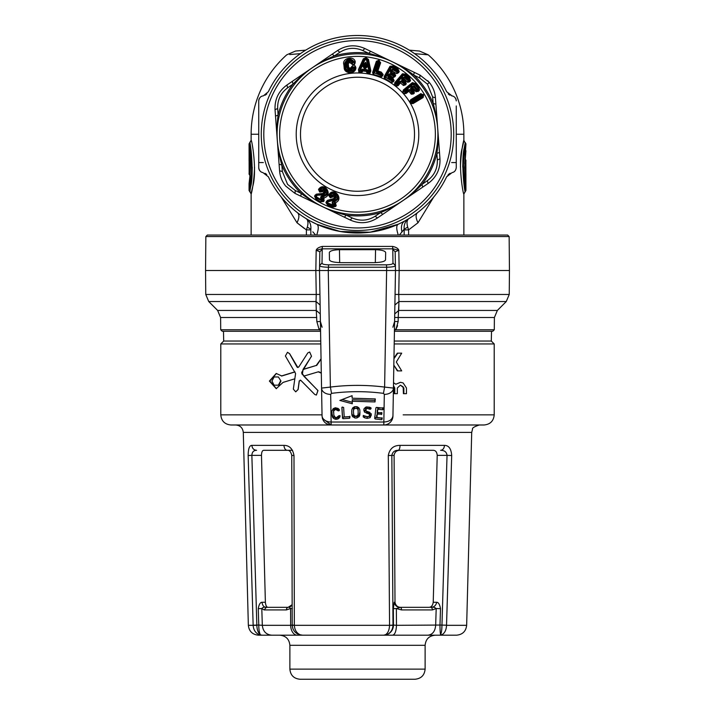<?xml version="1.0" encoding="UTF-8"?>
<svg xmlns="http://www.w3.org/2000/svg" width="715" height="715" viewBox="0 0 715 715"><rect width="100%" height="100%" fill="white"/><g stroke="black" fill="none" stroke-linecap="round" stroke-linejoin="round"><path stroke-width="1.07" d="M433.227 602.262C432.718 605.614 431.243 607.303 428.803 607.33L400.838 607.33C397.612 607.303 395.663 605.614 395.002 602.262L394.09 455.375C394.671 452.068 396.584 450.379 399.819 450.307L433.272 450.307C435.614 450.379 436.928 452.068 437.214 455.375L433.227 602.262L436.695 602.262C435.935 605.677 433.898 607.366 430.564 607.33A2.529 1.841 90 0 1 432.405 609.922L401.508 609.922L396.36 608.537L400.436 607.33C397.075 607.366 394.993 605.677 394.206 602.262L395.002 602.262M259.08 634.616L262.039 635.188L259.08 634.616C255.461 632.99 253.485 629.888 253.155 625.321L248.346 625.321C249.061 631.336 252.44 634.616 258.473 635.188L427.972 635.188C432.557 634.625 435.122 631.336 435.667 625.321L436.195 608.537L440.512 608.671C439.752 604.461 438.483 602.325 436.695 602.262M385.68 634.616L383.848 635.188L385.68 634.616C388.031 632.99 389.318 629.888 389.559 625.321L393.456 625.053A10.126 9.867 90 0 1 386.842 634.616C390.596 632.99 392.651 629.888 393 625.321L391.847 455.375C392.526 452.005 394.626 450.316 398.148 450.307A5.068 1.895 -90 0 0 400.034 445.382L444.471 445.382C444.194 448.385 442.907 450.03 440.601 450.307L440.601 450.307C444.489 450.316 446.634 452.005 447.036 455.375L451.692 455.509L446.535 625.187L439.984 625.053L440.512 608.671M393.339 608.671L393.456 625.053L396.476 625.321L396.36 608.537L393.339 608.671L394.206 602.262M400.436 607.33A2.529 1.081 90 0 1 401.508 609.922M432.405 609.922L436.195 608.537C434.747 607.303 432.87 606.901 430.564 607.33M289.879 645.314L425.121 645.314L425.121 669.124L289.879 669.124L289.879 645.314C289.28 639.165 285.902 635.787 279.753 635.188L392.633 635.188C394.921 634.625 396.199 631.336 396.476 625.321L439.984 625.053A10.126 0.903 -90 0 0 440.592 634.616C441.423 632.99 441.879 629.888 441.95 625.321L447.036 455.375L437.214 455.375M444.471 445.382C448.797 445.382 451.21 448.761 451.692 455.509M394.09 455.375L388.29 455.509C389.621 448.761 393.536 445.382 400.034 445.382M389.559 625.187L388.29 455.509M427.972 635.188L439.886 635.188L442.12 634.616C444.828 632.99 446.294 629.888 446.535 625.321L446.535 625.187M262.039 635.188L271.682 635.188C266.105 634.625 262.977 631.336 262.316 625.321L258.767 625.053C258.821 629.674 259.339 632.864 260.314 634.616C258.195 632.99 257.043 629.888 256.846 625.321L253.155 625.321L248.15 455.509C248.212 448.761 249.455 445.382 251.877 445.382L283.998 445.382C289.414 445.382 292.739 448.761 293.99 455.509L294.348 625.321L393 625.321M442.12 634.616L439.886 635.188L456.528 635.188C462.56 634.616 465.939 631.336 466.654 625.321L471.712 432.387L472.544 429.116C472.052 428.026 474.304 426.649 479.3 424.987M299.165 634.616L299.889 634.616C296.528 632.99 294.678 629.888 294.348 625.321L292.212 625.33C292.658 629.978 295 633.079 299.228 634.643L302.552 635.188L299.165 634.616L302.552 635.188L297.234 635.188A10.126 6.587 -90 0 1 290.656 625.321L292.408 625.053M477.763 424.987L235.7 424.987C240.222 425.407 242.751 427.874 243.288 432.387L471.712 432.387M256.846 625.321L251.868 455.375L248.15 455.509M253.155 625.187L258.767 625.053L258.258 608.671C259 604.461 260.242 602.325 261.985 602.262L265.381 602.262L261.476 455.375C261.583 452.068 262.342 450.379 263.737 450.307L292.551 450.307M261.476 455.375L251.868 455.375C252.064 452.005 253.637 450.316 256.569 450.307C253.771 450.03 252.207 448.385 251.877 445.382M263.737 450.307L287.269 450.307A5.068 3.271 -90 0 1 283.998 445.382M293.99 455.509L291.756 455.392L292.212 625.071L294.348 625.187M315.217 424.987L230.927 424.987C224.769 424.388 221.391 421.01 220.792 414.852L220.792 343.942L320.794 343.942M403.162 414.852L494.208 414.852C493.609 421.01 490.231 424.388 484.073 424.987L399.783 424.987M292.364 608.671L290.594 608.537C289.638 607.303 288.833 606.901 288.172 607.33L290.585 606.534L292.158 604.658L288.172 607.33A2.529 1.743 90 0 0 286.429 609.922L290.594 608.537L290.656 625.321L262.316 625.321L261.797 608.537L258.258 608.671M286.429 609.922L264.094 609.922L261.797 608.537C262.87 607.303 264.398 606.901 266.382 607.33L288.324 607.33L266.382 607.33C263.987 607.366 262.521 605.677 261.985 602.262M265.381 602.262C265.694 605.614 266.597 607.303 268.098 607.33M264.094 609.922L266.382 607.33M284.436 607.33L288.172 607.33M289.879 669.124C290.478 675.273 293.856 678.651 300.014 679.25L414.986 679.25C421.144 678.651 424.513 675.273 425.121 669.124M400.525 382.319L403.162 382.954L406.469 387.995L406.469 393.67L403.412 393.67L403.162 386.869L400.373 385.153L397.343 387.995L397.343 393.67L394.331 393.67L394.331 387.995L393.473 386.011M400.373 382.319L395.833 384.241L393.527 382.713M394.206 343.942L494.208 343.942L494.208 414.852M309.684 352.021L311.517 356.258L309.64 352.021L307.852 352.853L298.745 367.01L297.109 367.144L289.566 353.693L287.475 352.316L285.392 355.999L295.59 373.534L293.338 389.121L295.697 391.838L298.066 389.478L299.228 380.889L300.881 380.434L314.806 394.492L316.352 395.055L317.898 390.569L301.936 373.918L301.712 372.39L311.436 356.258M304.179 376.117L302.436 373.918L303.053 369.387L311.517 356.258M303.053 369.387L316.245 365.472L321.053 358.796M316.387 395.055L317.978 390.569L303.759 376.117L318.211 371.845L321.303 373.159M295.733 391.838L298.146 389.478L299.317 380.889L300.961 380.434M294.991 371.943L281.817 375.992L276.222 373.462L269.394 381.068L276.222 388.665L283.042 382.409L294.893 378.789M281.37 375.992L294.571 371.943M287.519 352.316L289.647 353.693L297.887 367.582M297.932 367.582L297.19 367.144M397.79 370.888L394.144 365.597L397.343 370.888L401.696 370.888L396.307 362.022L401.696 353.156L397.343 353.156L393.956 358.135M394.144 365.597L393.822 366.134M403.921 679.25L311.669 679.25M311.079 679.25L403.332 679.25M403.868 393.67L403.868 387.995L400.463 385.153M394.769 393.67L394.769 387.995L393.473 385.662M400.561 382.319L395.833 384.241M220.792 343.942L223.697 341.046L320.74 341.046M394.26 341.046L491.303 341.046L494.208 343.942M303.464 369.387L316.245 365.472M321.062 359.1L316.656 365.472M318.738 371.764L321.303 372.881M300.193 380.094L300.881 380.434M276.455 388.656L269.868 381.068L276.455 373.471M397.79 353.156L394.144 358.438M278.376 376.966L274.086 376.966L271.959 381.068L274.086 385.171L278.823 385.171L280.977 381.068L278.376 376.966L280.977 381.068M320.552 330.259L319.167 329.776L220.712 329.776L222.231 331.286L320.57 331.286M394.43 331.286L492.769 331.286L494.288 329.776L494.396 317.523L398.228 317.523L398.952 301.533L506.274 301.533L509.241 294.464L398.756 294.464L399.167 270.502L395.484 270.502L392.946 416.032A9.116 9.116 0 0 1 383.83 424.987L331.17 424.987L383.83 424.987A9.116 9.116 0 0 0 392.946 416.032M278.376 385.171L280.53 381.068M320.266 313.939L316.262 310.444L316.843 321.553L319.185 329.785M394.448 330.259L395.833 329.776L394.448 330.259M316.843 321.643L320.4 321.518L321.884 326.943M319.167 329.776L320.534 328.846M397.567 325.647L395.833 329.776L494.288 329.776M392.893 327.238L394.6 321.518L398.157 321.553L398.228 317.523L394.671 317.478M398.157 321.553L395.833 329.776L394.466 328.846M392.955 415.728C392.356 419.598 389.326 421.698 383.839 422.02L384.321 394.376A9.116 6.444 1 0 0 393.438 388.093L384.616 387.074L383.455 393.357C366.151 391.114 348.849 391.114 331.546 393.357L330.384 387.074L328.265 270.502L395.484 270.502L395.404 265.506C395.27 266.507 392.356 267.088 386.672 267.24L384.616 387.074C366.536 384.822 348.464 384.822 330.384 387.074L321.562 388.093L322.054 416.032C322.662 421.484 325.7 424.469 331.17 424.987C326.764 424.728 323.841 422.511 322.394 418.338L331.17 424.987L330.679 394.376A9.116 6.444 -1 0 1 321.562 388.093L319.516 270.502L319.837 251.769L319.516 270.502L328.265 270.502L328.578 264.836C324.306 264.702 322.116 264.13 322.018 263.102L322.224 249.374L321.929 248.838L316.182 250.259L315.833 270.502L319.516 270.502L319.837 251.769L322.224 249.374M394.886 305.028L398.952 301.533L398.756 294.464L395.073 294.419M394.734 313.939L398.738 310.444L398.872 304.733M392.776 249.374L392.633 246.416C396.101 247.176 398.166 248.454 398.818 250.259L395.163 251.769L392.776 249.374L392.982 263.102L395.404 265.506L395.484 270.502L395.163 251.769L398.818 250.259L399.167 270.502L509.446 270.502L509.241 294.464M322.045 415.728A9.116 6.444 -1 0 0 331.161 422.02L383.839 422.02L383.83 424.987M322.054 416.032L322.394 418.338M316.262 310.444L217.637 310.444L208.726 301.533L316.048 301.533L316.262 310.444L316.048 301.533L320.114 305.028M316.048 301.533L316.245 294.464L319.927 294.419M315.833 270.502L316.245 294.464L205.759 294.464L205.554 270.502L315.833 270.502M352.236 401.249L375.026 401.946L375.295 398.916L352.155 398.21L352.093 395.681L339.84 400.436L352.298 403.778L352.236 399.73L375.026 400.427L375.161 398.907M339.062 409.23L335.532 407.961L335.532 409.481L333.637 410.982L333.842 415.218L335.38 417.489L336.461 417.605L338.767 415.773L340.161 416.058M339.616 415.674L339.902 417.068L338.007 418.972L335.389 419.294L333.467 418.364L332.35 416.631L331.769 411.098M339.464 410.026L339.062 410.75L339.464 410.026L338.124 408.444L335.335 407.756L333.163 408.667L331.751 411.357M339.062 409.373L339.062 410.75L338.249 410.839L337.757 409.087M335.532 409.481L337.757 410.607M335.532 407.961L333.637 409.463L333.521 412.403M349.948 416.237L349.474 418.293L343.048 418.686L342.512 418.212L341.868 407.595L342.342 407.058L341.868 407.532M342.342 407.058L343.629 407.487L344.174 416.443L344.71 416.917L349.367 416.631L349.948 417.757L349.474 418.293L349.948 417.757M351.843 409.713L351.887 415.022L352.826 416.863L355.891 418.159L358.921 416.809L359.842 414.95L359.931 412.296L359.797 409.641L358.841 407.8L357.035 406.692L354.542 406.71L352.745 407.854L351.843 409.713M359.931 412.787L359.931 412.296M351.753 410.723L351.789 414.021M371.344 413.771L370.12 416.166L367.153 416.881L367.153 418.4L364.811 417.891L363.274 416.961L363.756 415.683L367.26 416.666L368.94 416.318L369.61 415.192L369.289 414.146L364.489 412.09L363.819 410.115M363.899 409.329L364.489 410.571L369.289 412.627L369.61 415.192M370.924 407.845L371.058 408.578L369.709 407.21L366.143 406.942L364.141 408.578L363.828 409.909M371.058 407.961L369.959 409.275L369.959 407.756L370.629 407.63M369.959 407.756L367.555 406.978L367.555 408.497L369.959 409.275M367.555 408.497L366.169 408.846L365.883 410.973L369.744 412.305L371.344 415.111M365.883 409.454L365.562 408.515L365.562 410.097L365.562 408.515L366.169 407.327L366.169 408.846M367.153 418.4L370.12 417.685L371.344 414.923M363.274 416.175L363.274 416.961L363.229 416.219M382.096 417.73L381.542 419.696L375.143 418.972L374.705 418.409L375.902 407.836L376.465 407.389L382.856 408.122L383.231 409.338L382.668 409.775L378.029 409.248L377.207 411.992L377.654 412.555L377.475 409.695M382.856 408.122L383.303 408.569M377.654 412.555L381.461 412.984L381.846 414.101L377.475 414.11L376.644 416.952L377.091 417.506L376.921 414.557M381.461 412.984L381.908 413.431M377.091 417.506L381.73 418.043L382.176 418.597L381.542 419.696M381.73 418.043L382.176 418.481M381.542 418.177L375.143 417.453L375.143 418.972L374.705 418.409M392.982 263.102C392.884 264.13 390.694 264.702 386.422 264.836L386.672 267.24L328.328 267.24C322.644 267.088 319.73 266.507 319.596 265.506L322.018 263.102M319.837 251.769L316.182 250.259L319.837 251.769M392.633 246.416L322.367 246.416C318.899 247.176 316.834 248.454 316.182 250.259M322.367 246.416A2.529 0.59 -90 0 1 321.929 248.838L393.071 248.838L398.818 250.259M375.026 401.946L375.026 400.427M342.154 399.533L352.263 402.25M335.389 419.294L335.389 417.775L338.007 417.444L339.902 415.549M338.007 417.444L338.007 418.972M335.389 417.775L333.467 416.845L333.467 418.364M333.467 416.845L332.564 415.719L332.564 417.238M332.564 415.719L332.144 414.137L332.144 415.656M332.144 414.137L331.769 410.857M337.525 408.774L337.525 410.294M336.98 408.301L336.98 409.82M336.3 408.024L336.3 409.543M334.513 408.337L334.513 409.856M333.869 408.998L333.869 410.517M333.637 409.463L333.637 410.982M333.521 410.008L333.521 410.884L333.521 410.008M349.474 416.774L343.048 417.167L342.512 416.693L341.94 407.3M354.64 417.989L354.64 416.47L357.134 416.452L358.921 415.29L359.922 411.965M359.913 412.43L359.913 413.949M359.681 414.056L359.681 415.576M358.921 415.29L358.921 416.809M357.134 416.452L357.134 417.971M354.64 416.47L352.826 415.344L352.826 416.863M352.826 415.344L352.039 414.128L352.039 415.647M352.039 414.128L351.789 412.501M369.289 412.627L369.289 414.146M367.555 406.978L366.169 407.327M367.153 416.881L363.274 415.442M377.475 408.176L383.231 407.818M377.654 411.036L377.207 410.473L377.654 411.036M376.921 413.038L381.846 412.582M377.091 415.987L376.644 415.433L377.091 415.987M375.143 417.453L374.705 416.89M375.545 249.696L339.455 249.696C333.396 249.919 330.026 250.849 329.338 252.493L329.463 259.679C329.713 261.431 333.619 262.432 341.171 262.673L373.829 262.673C381.381 262.432 385.287 261.431 385.537 259.679L385.662 252.493C384.974 250.849 381.604 249.919 375.545 249.696L375.33 262.646M509.446 270.502L509.151 236.558L205.849 236.558L207.368 235.047L507.632 235.047L463.865 235.047L463.865 194.006L464.947 191.933L463.865 194.006C463.204 195.258 457.797 163.601 462.167 148.237C466.466 131.113 461.193 144.153 460.442 167.176L460.487 164.298M358.17 412.206L358.045 408.506L356.856 406.969L355.811 406.728L354.041 407.577L353.496 410.83M358.144 409.373L358.188 410.794M339.67 262.646L339.455 249.696M385.555 258.428L385.582 257.034M329.445 258.428L329.418 257.034M358.188 412.314L357.911 415.147L355.882 416.416L353.809 415.183L353.496 412.349M353.496 409.418L353.585 408.542M353.755 408.015L353.585 410.061M354.041 407.577L353.755 409.534M354.747 406.987L354.747 408.506L354.041 409.096M356.856 406.969L356.856 408.488L354.747 408.506M357.58 407.541L358.144 410.893M356.856 408.488L357.58 409.069M357.858 407.979L357.858 409.498M358.045 408.506L358.045 410.026M408.605 229.89L408.605 235.047L408.605 229.89L404.163 229.89L404.136 229.256L399.372 235.047L404.136 229.256L407.693 227.102L408.605 229.89L417.998 222.758L433.701 197.09M318.121 224.832L340.197 231.49L370.173 232.205L398.067 224.304C396.244 225.591 396.325 229.166 398.291 235.047L316.709 235.047C318.675 229.166 318.756 225.591 316.933 224.304C343.978 235.816 371.014 235.816 398.067 224.304C396.244 225.591 396.325 229.166 398.291 235.047M310.703 221.23L316.933 224.304C318.756 225.591 318.675 229.166 316.709 235.047M315.628 235.047L312.83 231.839M304.206 228.389L297.002 222.758L281.326 197.179M307.977 222.687L307.513 220.292M455.375 98.035A5.068 5.068 0 0 1 456.268 100.904C455.848 98.009 454.472 96.355 452.121 95.926L446.643 91.726A98.768 98.768 0 0 0 305.725 50.148L295.536 51.042L305.725 50.148A98.768 98.768 0 0 1 310.149 47.574A98.768 98.768 0 0 0 268.357 91.726L263.352 95.864M461.148 155.11L461.443 152.769M306.395 235.047L306.395 229.89L310.837 229.89L310.864 229.256L307.307 227.102C308.478 222.839 308.094 220.014 306.154 218.629L306.154 218.629C309.631 220.944 311.195 224.492 310.864 229.256L307.307 227.102L306.395 229.89L297.002 222.758C299.335 217.941 299.496 214.589 297.494 212.704L297.386 212.623M250.643 181.538L249.061 190.449L250.053 191.933L250.053 142.419L251.135 140.346C251.796 139.094 257.203 170.751 252.833 186.123C248.534 203.248 253.807 190.199 254.558 167.176L254.513 170.054M253.852 179.242L253.557 181.583M340.197 231.49L316.933 224.304M403.358 221.73L399.676 223.563M414.548 53.634L428.249 54.832L419.464 51.042L409.275 50.148L419.464 51.042M417.506 212.704C415.504 214.589 415.665 217.941 417.998 222.758M408.801 218.656L408.846 218.629C406.906 220.014 406.522 222.839 407.693 227.102M465.295 142.66L464.947 191.933L463.865 194.006L465.939 190.449C465.054 191.781 461.39 159.32 465.125 147.969C467.681 137.146 463.651 149.122 463.374 167.176M300.452 53.634L289.754 54.563M259.625 98.035A5.068 5.068 0 0 0 258.732 100.904L258.732 167.605C259.152 170.501 260.528 172.154 262.879 172.583L268.357 176.784A98.768 98.768 0 0 0 446.643 176.784L450.128 173.245L448.18 174.63M408.846 218.629C405.369 220.953 403.805 224.492 404.136 229.256M462.757 167.176C463.034 148.371 467.011 135.421 464.491 146.995C460.8 159.007 464.41 192.889 465.295 191.691M252.243 167.176C251.966 185.98 247.989 198.931 250.509 187.357C254.2 175.345 250.59 141.472 249.705 142.66L251.135 140.346L251.135 134.25L258.732 134.25M258.732 105.954L258.732 100.904C259.152 98.009 260.528 96.355 262.879 95.926A5.068 5.068 0 0 0 262.807 95.944M446.643 176.784L452.121 172.583C454.472 172.154 455.848 170.501 456.268 167.605L456.268 105.954M464.357 152.813L465.939 143.912L465.018 158.828M465.733 165.129C466.269 152.018 465.394 168.892 465.921 173.763L465.894 183.308C464.75 178.044 464.518 169.196 465.179 156.755L464.723 163.762M465.876 151.196L465.939 150.749M465.858 161.697L465.939 190.449M266.74 174.549A7.597 7.597 0 0 0 264.961 173.289A7.597 7.597 0 0 1 266.74 174.549M249.705 142.66L249.061 143.912C249.946 142.58 253.611 175.032 249.875 186.383C247.319 197.206 251.349 185.23 251.626 167.176M249.267 169.223C248.731 182.343 249.606 165.46 249.079 160.589L249.106 151.044C250.25 156.308 250.482 165.156 249.821 177.606L250.277 170.59M249.124 183.156L249.982 175.524M249.142 172.664L249.061 143.912M259.625 170.474A5.068 5.068 0 0 1 258.732 167.605L258.732 162.555L263.352 162.555M441.95 88.115A96.239 96.239 0 0 0 311.365 49.8A96.239 96.239 0 0 0 273.05 180.395A96.239 96.239 0 0 0 403.635 218.71A96.239 96.239 0 0 0 441.95 88.115M258.732 149.212L258.732 146.495M258.732 122.015L258.732 120.129M451.648 162.555L456.268 162.555L456.268 167.605M451.648 95.864L452.121 95.926A5.068 5.068 0 0 1 452.193 95.944M456.268 119.298L456.268 122.015M456.268 146.495L456.268 148.38M465.939 175.72L465.295 175.72L465.277 174.943L465.921 173.763M465.09 164.781C465.617 149.31 464.75 169.187 465.277 174.943L464.893 175.139M465.876 151.205L464.687 167.757L465.894 183.308M249.061 158.632L249.705 158.632L249.723 159.409L249.079 160.589M249.91 169.58C249.383 185.042 250.25 165.165 249.723 159.409L250.107 159.213M249.124 183.147L249.642 179.081C250.554 170.992 250.339 162.502 250.107 160.509L249.106 151.044M275.266 179.179A93.701 93.701 0 0 1 312.58 52.025A93.701 93.701 0 0 1 439.734 89.33A93.701 93.701 0 0 1 402.42 216.484A93.701 93.701 0 0 1 275.266 179.179M266.74 93.96A7.597 7.597 0 0 1 264.97 95.22A7.597 7.597 0 0 0 266.74 93.96M448.26 93.96A7.597 7.597 0 0 0 450.03 95.22A7.597 7.597 0 0 1 448.26 93.96M465.295 178.5L464.893 175.917M249.705 155.861L250.107 158.435M279.1 164.352L279.583 170.778C280.021 176.435 282.059 181.538 285.696 186.079L294.973 193.381L350.171 219.997C359.627 224.161 368.717 223.491 377.449 217.968L428.088 183.469C436.427 177.374 440.386 169.16 439.966 158.837L435.417 97.732C434.979 92.065 432.941 86.962 429.304 82.431L420.027 75.129L364.829 48.513C355.373 44.348 346.283 45.018 337.552 50.542L286.912 85.031C278.573 91.136 274.614 99.349 275.034 109.672L279.1 164.352L281.808 164.933L282.362 171.529L279.583 170.778M292.229 81.412L293.087 84.039L287.653 87.82C280.727 92.986 277.402 99.886 277.67 108.519L278.099 115.124A81.671 81.671 0 0 1 293.087 84.039C304.867 71.768 318.631 62.393 334.361 55.931A81.671 81.671 0 0 1 368.779 53.366C385.305 57.432 400.293 64.663 413.762 75.057A81.671 81.671 0 0 1 433.192 103.577C437.929 119.914 439.171 136.52 436.901 153.385A81.671 81.671 0 0 1 421.913 184.47C410.133 196.741 396.369 206.117 380.639 212.578A81.671 81.671 0 0 1 346.221 215.144C329.695 211.077 314.707 203.847 301.238 193.452A81.671 81.671 0 0 1 281.808 164.933C277.071 148.586 275.829 131.989 278.099 115.124L275.507 116.098M277.67 108.519L275.034 109.672M350.171 219.997L352.209 217.959L346.221 215.144L344.371 217.199M282.362 171.529L287.555 184.345L295.295 190.521L301.238 193.452L300.783 196.178M295.295 190.521L294.973 193.381M428.088 183.469L427.347 180.689L421.913 184.47L422.771 187.098M352.209 217.959C360.146 221.373 367.787 220.801 375.125 216.252L380.639 212.578L382.766 214.339M375.125 216.252L377.449 217.968M435.417 97.732L432.638 96.981L433.192 103.577L435.9 104.158M427.347 180.689C434.273 175.524 437.598 168.624 437.33 159.99L436.901 153.385L439.493 152.411M437.33 159.99L439.966 158.837M364.829 48.513L362.791 50.551L368.779 53.366L370.629 51.31M432.638 96.981L427.445 84.164L419.705 77.989L413.762 75.057L414.217 72.331M419.705 77.989L420.027 75.129M287.653 87.82L286.912 85.04M362.791 50.551C354.855 47.136 347.213 47.708 339.875 52.258L334.361 55.931L332.234 54.17M339.875 52.258L337.552 50.542M292.131 181.074A80.411 80.411 0 0 1 310.685 68.881A80.411 80.411 0 0 1 422.869 87.436A80.411 80.411 0 0 1 404.315 199.628A80.411 80.411 0 0 1 292.131 181.074M416.032 91.815L419.044 90.805L419.526 89.831L418.776 87.775L415.272 83.485L412.358 82.618L403.376 89.956L402.742 91.94L404.145 93.656L406.129 93.468L408.864 91.234L411.286 94.21L413.342 93.987L414.316 93.191L414.03 90.162L412.492 88.276L412.877 87.954L416.032 91.815L417.435 91.073L418.087 91.592M355.9 67.737C355.686 74.61 343.987 74.145 344.156 67.523L343.817 64.502C341.788 58.442 353.8 55.046 355.23 61.731C355.015 65.038 353.612 65.61 351.029 63.447C349.715 62.303 348.813 62.491 348.312 64.028L348.643 67.049C349.474 68.425 350.404 68.417 351.431 67.031C353.425 64.341 354.917 64.573 355.9 67.737L355.203 67.809C355.364 74.172 344.38 73.636 344.97 67.603L344.156 67.523M362.469 71.732L362.809 70.982L366.294 71.375L367.412 73.243L369.861 73.52L370.844 70.928L368.475 59.434L366.42 57.915L366.303 58.925L365.544 58.836L365.66 57.826L363.318 58.862L358.474 69.543L358.858 72.287L361.307 72.564L362.469 71.732L361.862 71.634L361.307 72.564M376.117 72.144L376.68 71.169L377.341 71.849L377.878 70.955L381.274 72.099L383.133 74.503L382.704 75.772L381.113 77.059L373.132 74.387L372.64 72.394L376.358 61.293L378.628 60.337L380.648 62.688L377.878 70.955L377.064 71.035L379.88 62.616L380.648 62.688M393.465 81.689L392.678 81.447L393.17 79.58L392.285 80.062L387.923 77.122L388.781 76.577L388.531 75.844L389.854 75.674L393.214 77.586L395.011 76.639L395.69 75.45L394.314 72.733L392.419 71.169L396.771 73.645L398.577 72.689L399.247 71.509L397.88 68.792L393.044 66.048L390.015 66.263L384.232 76.451L384.33 78.498L391.65 82.654L393.465 81.689L394.126 80.527L392.758 77.81L389.648 76.04L389.148 76.925L388.906 75.826L389.925 75.343L393.214 77.586M400.615 82.547L398.183 85.666L397.504 85.308L399.944 82.457L400.615 82.547L400.775 81.304L403.823 83.914L403.635 85.246L405.557 83.485L405.503 82.743L402.938 80.134L403.6 79.365L405.441 80.938L406.263 83.87L405.369 84.906L403.43 85.496L400.203 82.663L403.43 85.496M398.183 85.666L396.298 86.202L394.528 84.683L394.823 82.654L402.456 73.77L405.468 74.137L409.686 77.756L410.508 80.688L409.632 81.716L407.675 82.305L404.002 78.73L407.675 82.305M324.208 200.647L321.017 198.046L322.974 198.261L323.091 196.938L323.171 197.948C333.994 196.67 324.798 180.466 318.497 189.43L319.703 192.067L322.304 191.709C324.074 191.504 324.261 192.085 322.858 193.443L316.316 194.158L314.537 196.071L315.771 198.859L320.66 201.764L323.689 201.523L324.074 198.484L322.974 198.261L324.074 198.484M334.781 202.935C345.184 199.807 333.315 185.444 328.668 195.365L330.321 197.751L332.815 196.947C334.522 196.437 334.808 196.974 333.664 198.564L327.345 200.397L325.924 202.595L327.622 205.125L332.94 207.136L335.889 206.367L335.737 203.319L334.754 202.944L334.28 200.969L336.676 199.038C339.795 195.454 332.252 190.842 330.544 195.544L331.099 195.865L330.375 197.769M413.056 103.586L423.155 97.535L423.575 95.095L420.831 93.656L410.732 99.716L409.847 101.512L411.045 103.514L413.056 103.586L412.51 103.005L422.61 96.954L423.155 97.535M311.15 167.444A57.003 57.003 0 0 1 323.94 88.168A57.003 57.003 0 0 1 403.85 101.065A57.003 57.003 0 0 1 390.694 180.6A57.003 57.003 0 0 1 311.15 167.444M418.776 87.775L417.989 88.419L419.044 90.805M406.129 93.468L405.503 92.995L404.404 93.451L405.03 92.047L404.502 91.395L413.118 84.343L413.413 83.378L403.761 90.698L412.734 83.36L414.486 84.129L415.272 83.485M403.376 89.956L403.761 90.698L403.001 91.735L404.502 91.395L404.127 90.653L405.503 92.995L408.399 90.626L411.545 93.987L413.663 92.682L413.243 90.805L411.483 88.419L412.412 87.346L413.073 87.552L413.413 86.444L416.657 90.421L417.56 90.707L418.516 89.625L417.506 89.715L413.118 84.343A1.01 0.509 -129.2 0 1 412.761 83.61L412.358 82.618M404.145 93.656L402.742 91.94M407.925 89.679L408.542 90.153L409.4 89.724L407.925 89.679L405.03 92.047A1.01 0.509 50.8 0 0 405.646 92.512L408.542 90.153L409.06 90.832L409.4 89.724L411.92 92.807L411.286 94.21M409.659 89.509L413.342 93.987M414.03 90.162L412.457 91.448L413.404 92.61L412.814 93.093A1.01 0.509 50.8 0 1 412.171 92.593L413.779 92.012L414.316 93.191M410.911 89.563L412.492 88.276L411.554 87.695L412.555 86.873L411.938 86.399L410.481 88.562L412.457 91.448M413.672 86.229L412.412 87.346L416.282 91.6L417.506 89.715A1.01 0.509 50.7 0 0 418.15 90.215L417.56 90.707A1.01 0.509 50.7 0 1 416.917 90.197L413.672 86.229L411.938 86.399M413.073 87.552L412.627 87.588M351.431 67.031L354.881 66.906L354.792 67.567C354.712 72.653 344.8 72.242 345.202 67.469L344.862 64.448L345.667 64.529L345.729 63.242C347.892 59.229 350.457 58.943 353.442 62.393L355.23 61.731M351.029 63.447L354.417 62.205C354.497 64.672 353.585 65.065 351.682 63.376C349.805 61.803 348.437 62.107 347.579 64.287L348.044 68.139L347.302 68.756C349.474 70.714 351.414 70.499 353.121 68.113L352.254 67.666L353.246 67.559L352.397 67.049L352.254 67.666C351.029 69.409 349.617 69.561 348.044 68.139L347.919 67.308L348.643 67.049M347.302 68.756L347.249 64.18L348.312 64.028M346.864 67.451L346.534 64.43L347.249 64.18C345.711 61.705 351.869 59.792 352.093 62.992L354.238 61.848C350.618 57.79 347.481 58.13 344.827 62.884L344.639 64.582L343.817 64.502M353.255 67.496L354.881 66.906L354.104 67.639C354.354 72.224 345.265 71.75 345.997 67.55L344.97 67.603L344.639 64.582L344.827 62.884L345.729 63.242M363.318 58.862L364.221 59.238L358.912 71.965L361.352 72.242L360.941 71.062L361.584 70.839L361.862 71.634L362.773 70.651L366.402 71.062L367.072 72.224L366.455 72.179M362.442 70.821L362.353 69.471L367.072 69.998L367.412 73.243M368.475 59.434L367.51 59.604L369.923 71.277L369.003 71.965L369.932 71.294L369.887 73.198L368.127 71.536L367.519 71.5L368.1 71.866L367.439 72.921L369.861 73.52M368.681 69.936L366.303 58.925L367.51 59.604L366.679 60.149L367.555 59.801L369.584 69.587L368.681 69.927L369.029 71.643L370.844 70.928M364.221 59.238L365.544 58.836L365.437 59.845L364.221 59.238M360.807 69.051L364.909 59.953A1.01 0.483 -155.6 0 1 364.132 59.425L360.003 68.515L360.807 69.051L360.092 70.624L358.474 69.543M360.092 70.624L359.279 70.106L360.038 70.964L358.858 72.287M373.132 74.387L381.202 76.755L381.89 75.674L382.016 73.743L381.238 74.396L377.019 72.814L375.92 71.098L376.68 71.169L379.88 62.616L378.887 61.472L379.361 60.578M372.64 72.394L374.276 73.243L373.248 74.083L373.346 72.805L377.064 61.705L378.485 61.347L378.628 60.337M378.333 62.348L378.485 61.347L377.931 62.357A1.01 0.509 -161.5 0 1 377.243 61.946L373.695 72.519L374.392 72.939L377.931 62.357L377.708 61.365L377.243 61.946L376.358 61.293M382.704 75.772L374.392 72.939L380.889 75.459L381.113 77.059M381.274 72.099L380.952 73.064L383.133 74.503M389.505 75.424L389.809 73.985L393.304 75.96L393.375 77.3L394.242 76.398L395.011 76.639M389.898 75.236L389.183 74.691L389.979 73.699L394.242 76.398L394.921 75.209L395.69 75.45M393.313 74.503L391.203 73.305L391.471 71.312L392.204 71.536L391.704 72.421L393.813 73.618L393.313 74.503L394.608 75.227L394.215 75.915A1.01 0.509 29.6 0 1 393.456 75.683L394.725 74.494L394.921 75.209L393.813 73.618L394.314 72.733M391.203 73.305L390.488 72.608L391.775 70.767L396.771 73.645M390.488 72.608L390.363 71.116L391.087 71.339L391.74 70.186L392.07 70.919M392.455 70.722L392.374 69.471L396.861 72.018L396.923 73.359L397.799 72.438L398.577 72.689M390.363 71.116L392.535 69.194L397.799 72.438L398.469 71.268L399.247 71.509M384.232 76.451L391.74 81.036L392.66 80.992L391.802 82.368L391.892 80.75L385.841 77.318L391.346 67.612L391.32 66.602L390.622 66.808L392.544 66.933L397.379 69.677L396.87 70.562L398.166 71.286L397.781 71.974A1.01 0.509 29.6 0 1 397.013 71.732L398.291 70.553L398.469 71.268L397.379 69.677L397.88 68.792M396.87 70.562L392.034 67.818L393.044 66.048M391.65 82.654L384.5 78.221L390.622 66.808L390.015 66.263M392.034 67.818L391.346 67.612A1.01 0.509 -150.4 0 1 390.756 67.076L385.242 76.782L385.841 77.318L384.33 78.498M392.758 77.81L392.258 78.695L394.126 80.527M406.263 83.87L405.503 82.743L404.547 83.065L402.277 80.902L404.154 77.372L408.068 80.732L407.881 82.055L408.917 81.322L409.632 81.716M402.277 80.902L401.705 80.08L402.652 79.723L402.536 78.954L403.6 79.365L403.403 77.953L404.368 77.122L408.917 81.322L409.793 80.303L410.508 80.688M394.823 82.654L396.682 84.62L397.576 84.728L397.504 85.308L396.512 85.961L396.905 84.379L396.244 83.816L403.51 75.343L403.68 74.351L402.947 74.414L404.806 74.905L409.025 78.534L408.363 79.302L409.498 80.259L408.98 80.858A1.01 0.509 40.7 0 1 408.274 80.482L409.749 79.571L409.793 80.303L409.025 78.534L409.686 77.756M408.363 79.302L404.145 75.683L405.468 74.137M396.298 86.202L394.752 84.442L402.947 74.414L402.456 73.77M404.145 75.683L403.51 75.343A1.01 0.509 -139.3 0 1 403.028 74.709L395.753 83.172L396.244 83.816L394.528 84.683M399.354 81.528L400.025 81.885L400.775 81.304L399.354 81.528L396.905 84.379A1.01 0.509 40.7 0 0 397.576 84.728L400.025 81.885L400.203 82.663M400.99 81.054L405.369 84.906M404.109 82.484L405.441 80.938M322.858 193.443L323.028 193.872L324.789 192.639C324.655 190.61 323.663 190.02 321.813 190.869L320.275 191.218L319.301 189.716C322.34 183.389 331.537 190.878 326.326 195.186L325.745 194.435C329.436 191.45 322.805 185.596 320.311 189.931L319.328 190.208L318.497 189.43M322.787 195.973L322.974 196.956C321.375 196.902 320.722 197.26 321.017 198.046L320.829 198.35C320.374 196.813 321.026 196.017 322.787 195.973L323.117 196.938L326.326 195.186C330.393 191.361 322.554 184.801 319.498 189.698L320.749 190.315L319.703 192.067M319.757 192.094L320.803 190.351L321.813 190.869L321.303 190.065L322.304 191.709M315.163 195.025L323.126 194.989L325.736 192.701L324.789 192.639L322.966 194.569L323.028 193.872L316.495 194.605L316.316 194.158M323.126 194.989L315.994 195.284L315.369 196.33L314.537 196.071M320.829 198.35L322.787 199.512L323.877 198.797L322.644 201.147L316.289 197.984L316.808 197.108L315.503 196.321L316.039 195.427A1.01 0.509 -149.3 0 1 316.861 195.687L316.334 196.571L315.36 196.822L315.369 196.33L316.289 197.984L315.771 198.859M316.808 197.108L321.696 200.012L320.66 201.764M321.696 200.012L322.394 200.182A1.01 0.509 30.7 0 1 323.01 200.781L323.403 200.12L322.787 199.512L322.394 200.182L322.644 201.147L323.01 200.781L323.689 201.523M323.019 195.928L323.198 197.948M333.664 198.564L333.905 198.949L335.424 197.429C334.942 195.454 333.86 195.043 332.189 196.205L330.741 196.822L329.508 195.508C331.411 188.751 341.761 194.525 337.382 199.673C340.715 195.195 331.858 190.101 329.704 195.454L330.544 195.544L329.624 195.982L328.668 195.365M331.036 195.847L330.321 197.751M327.345 200.397L327.604 200.808L333.905 198.949L333.959 199.655L335.424 197.429L336.372 197.331C335.594 194.507 333.994 193.899 331.546 195.508L332.815 196.947M336.372 197.331L334.2 200.039L326.353 201.46M327.89 201.407L326.791 202.703L325.924 202.595M334.2 200.039L328.149 201.809L326.862 203.185L326.791 202.703L327.979 204.168L327.622 205.125M336.247 205.419L334.388 202.005L334.611 203.283L332.52 203.748L334.647 204.553L334.79 206.188L335.523 204.928L335.165 205.875L333.297 206.188L332.94 207.136M333.655 205.232L334.379 205.277A1.01 0.509 20.7 0 1 335.085 205.768L335.889 206.367M332.52 203.748C331.805 202.309 332.305 201.416 334.03 201.067L334.388 202.005C332.797 202.22 332.225 202.694 332.654 203.409L335.362 205.044L334.79 204.213L335.737 203.319M336.676 199.038L337.382 199.673L334.531 201.952L334.03 201.067M409.847 101.512L411.465 101.396L412.734 102.54L422.306 96.802A1.01 0.509 59.1 0 1 421.761 96.239L422.78 96.221L422.61 96.954L422.628 95.461L423.575 95.095M411.045 103.514L412.734 102.54A1.01 0.509 59.1 0 1 412.197 101.977L421.761 96.239L421.314 95.488A1.01 0.509 -120.9 0 1 421.072 94.755L411.5 100.484L412.197 101.977L411.322 103.353L410.124 101.351L410.982 100.466L411.751 101.226L421.314 95.488L421.814 94.612L421.081 94.416L422.404 95.104L423.173 94.434M410.732 99.716L410.982 100.466L421.081 94.416L420.831 93.656M408.614 90.868L409.06 90.832M362.737 70.606L361.978 69.972L362.398 69.149L367.108 69.677L366.688 71.303M369.029 71.643L368.127 71.536L367.939 70.606L366.446 71.017M361.584 70.839L361.978 69.972L360.986 70.74A1.01 0.483 24.5 0 0 361.584 70.839M377.44 71.679L376.894 71.116M375.92 71.098L378.762 62.634L379.513 62.706L379.495 61.937L378.414 62.375M381.783 75.236L382.033 74.485L381.238 74.396L380.988 75.147A1.01 0.509 18.5 0 0 381.783 75.236M380.63 74.02L380.952 73.064L377.341 71.849L377.019 72.814M392.66 80.992L393.044 80.303L392.285 80.062L391.892 80.75A1.01 0.509 29.6 0 0 392.66 80.992M387.807 75.629L388.531 75.844L389.183 74.691L388.451 74.476L387.807 75.629L387.923 77.122M404.726 84.048L405.244 83.449L404.547 83.065L404.029 83.664A1.01 0.509 40.7 0 0 404.726 84.048M401.866 78.596L402.536 78.954L403.403 77.953L402.724 77.595L401.866 78.596L401.705 80.08M325.736 192.701C325.468 189.788 323.993 188.912 321.303 190.065M325.745 194.435L323.046 195.928M319.435 190.181L319.471 189.698M331.546 195.508L332.118 196.303L331.099 195.865M327.899 201.407L328.149 201.809A1.01 0.509 -159.3 0 0 327.291 201.702L326.925 202.676L333.664 205.232L333.297 206.188L327.979 204.168L328.346 203.221M329.731 195.937L329.678 195.463M410.481 88.562L411.483 88.419L410.937 87.221M353.246 67.559L353.121 68.113M352.727 62.929C352.155 59.282 345.139 61.365 346.534 64.43M345.997 67.55L345.667 64.529M362.398 69.149L361.379 69.873M367.108 69.677L367.939 70.606M367.188 66.942L365.401 68.524L364.319 68.399L362.916 66.459L364.114 63.814L365.714 62.312L367.188 66.942L366.572 66.906L365.982 64.055L366.607 64.091M389.979 73.699L388.451 74.476M392.535 69.194L391.016 69.972M404.368 77.122L402.724 77.595M364.114 63.814L364.73 63.912L363.917 66.432L365.606 62.482L366.572 66.906L365.258 67.648L365.401 68.524M364.972 66.763L365.588 66.647L365.249 64.976L365.874 65.02L364.623 64.877A1.01 0.492 24.2 0 1 365.249 64.976L364.641 67.576L362.916 66.459M365.115 66.781L365.258 67.648L364.319 68.399M364.007 67.237L363.917 66.432L364.543 66.531L364.007 67.237M365.955 67.451L366.214 66.692L365.588 66.647L365.955 67.451M446.535 625.321L466.654 625.321M322.036 414.852L220.792 414.852M403.868 387.995L403.412 387.995M302.213 372.39L301.712 372.39M302.436 373.918L301.936 373.918M316.772 317.523L220.604 317.523L217.637 310.444M318.988 329.454L320.526 328.444M494.396 317.523L497.363 310.444L398.738 310.444M383.455 393.357L384.321 394.376M331.546 393.357L330.679 394.376M339.902 415.728L339.902 417.068M339.116 416.675L339.116 418.195M336.658 417.81L336.658 419.33M332.859 416.175L332.859 417.694M332.35 415.111L332.35 416.631M338.249 409.32L338.249 410.839M342.512 416.693L342.512 418.212M343.048 417.167L343.048 418.686M359.842 413.431L359.842 414.95M359.466 414.548L359.466 416.067M352.289 414.611L352.289 416.13M351.887 413.502L351.887 415.022M369.61 413.672L369.61 414.995M368.198 412.055L368.198 413.574M367.474 411.92L367.474 413.44M366.697 411.769L366.697 413.288M364.489 410.571L364.489 412.09M370.629 407.666L370.629 409.15M369.02 407.3L369.02 408.819M370.12 416.166L370.12 417.685M364.811 416.371L364.811 417.891M383.231 408.354L383.231 409.338M382.668 408.256L382.668 409.775M378.029 407.729L378.029 409.248M381.846 413.234L381.846 414.101M381.283 413.029L381.283 414.548M377.475 412.591L377.475 414.11M382.096 418.275L382.096 419.249M386.422 264.836L328.578 264.836M456.268 134.25L463.865 134.25A106.365 106.365 0 0 0 428.249 54.832M310.837 229.89L310.837 235.047M404.851 220.935C401.687 222.991 400.731 226.7 402 232.044M404.163 235.047L404.163 229.89M427.445 84.164L429.304 82.431L427.722 80.67M294.187 179.599A77.872 77.872 0 0 1 312.16 70.946A77.872 77.872 0 0 1 420.813 88.91A77.872 77.872 0 0 1 402.84 197.563A77.872 77.872 0 0 1 294.187 179.599M307.673 169.938A61.284 61.284 0 0 1 321.813 84.433A61.284 61.284 0 0 1 407.327 98.572A61.284 61.284 0 0 1 393.187 184.077A61.284 61.284 0 0 1 307.673 169.938M365.66 57.826L366.42 57.915M418.561 89.786L419.526 89.831M417.203 89.062L417.989 88.419L414.486 84.129L413.699 84.772M391.757 79.58L392.258 78.695L389.148 76.925L388.647 77.81M421.68 95.837L422.404 95.104L421.636 95.765M366.196 59.935L365.437 59.845M248.346 625.321L243.288 432.387M287.269 450.307C289.405 450.048 290.898 451.746 291.756 455.392M452.961 635.188L443.318 635.188M425.121 645.314C425.72 639.165 429.098 635.787 435.247 635.188M491.303 341.046L491.518 331.286M223.697 341.046L223.482 331.286M220.712 329.776L220.604 317.523M320.4 321.553L321.965 326.996M320.4 321.518L322.108 327.238M497.363 310.444L506.274 301.533M208.726 301.533L205.759 294.464M333.503 410.374L333.503 411.894M377.207 410.526L377.207 412.046M376.644 415.487L376.644 417.006M205.849 236.558L205.554 270.502M509.151 236.558L507.632 235.047M353.487 410.169L353.487 411.688M319.632 225.475L320.106 225.672M323.689 227.057L326.46 228.014M464.947 142.419L463.865 140.346L463.865 134.25M251.135 235.047L251.135 194.006L250.053 191.933M295.536 51.042L286.751 54.832A106.365 106.365 0 0 0 251.135 134.25M250.053 142.419L251.135 140.346L250.053 142.419M465.295 142.669L465.939 143.912M249.061 190.449L249.061 183.603M464.947 158.784L465.939 160.267M250.053 175.577L249.061 174.085M266.82 93.88L264.881 95.256"/></g></svg>
